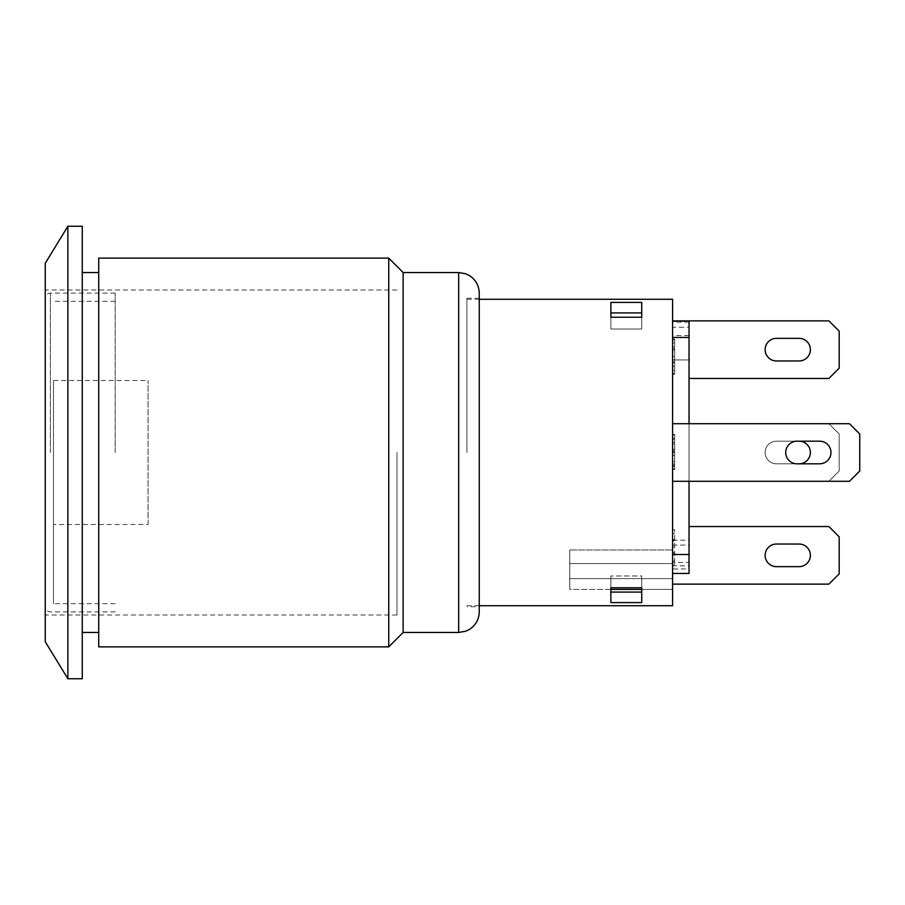 <?xml version="1.0" encoding="UTF-8"?>
<svg xmlns="http://www.w3.org/2000/svg" width="905" height="905" viewBox="0 0 905 905"><rect width="100%" height="100%" fill="white"/><g stroke="black" fill="none" stroke-linecap="round" stroke-linejoin="round"><path stroke-width="0.68" stroke-dasharray="4.53 3.39" d="M148.092 524.493L148.092 380.507L148.092 524.493L53.474 524.493L53.474 380.507L53.474 524.493M45.25 524.493L45.25 380.507L45.25 524.493M53.474 452.5L53.474 603.68L53.474 452.5M115.184 452.5L115.184 293.096L115.184 452.5M45.25 263.276L45.25 641.724M672.585 565.863L672.585 589.404C672.585 597.424 672.585 597.424 672.585 589.404L672.585 563.566L672.585 577.752L672.585 565.863L689.033 565.863L689.033 526.54L828.901 526.54L839.184 536.835L828.901 526.54L689.033 526.54L689.033 568.951L689.033 359.941L689.033 562.469L689.033 526.54L828.901 526.54L839.184 536.835L839.184 573.849L828.901 584.132L839.184 573.849L839.184 536.835L839.184 573.849L828.901 584.132L672.585 584.132L672.585 582.877L672.585 589.404L672.585 573.453L672.585 584.132L828.901 584.132L672.585 584.132L672.585 562.469L689.033 562.469M672.585 584.132L672.585 568.951L689.033 568.951M776.445 544.029L799.07 544.029L776.445 544.029A11.312 11.312 0 0 0 765.132 555.342A11.312 11.312 0 0 0 776.445 566.654L799.07 566.654A11.312 11.312 0 0 0 810.382 555.342A11.312 11.312 0 0 0 799.07 544.029L776.445 544.029A11.312 11.312 0 0 0 765.132 555.342A11.312 11.312 0 0 0 776.445 566.654M689.033 423.71L689.033 481.29L828.901 481.29L839.184 471.007L839.184 433.993L828.901 423.71L839.184 433.993L839.184 471.007L828.901 481.29L839.184 471.007L839.184 433.993L828.901 423.71L839.184 433.993L839.184 471.007L828.901 481.29L689.033 481.29L689.033 423.71L828.901 423.71L689.033 423.71L689.033 481.29L828.901 481.29L689.033 481.29L689.033 423.71L828.901 423.71L689.033 423.71L689.033 481.29M799.07 441.188L776.445 441.188A11.312 11.312 0 0 0 765.132 452.5A11.312 11.312 0 0 0 776.445 463.813L799.07 463.813A11.312 11.312 0 0 0 810.382 452.5A11.312 11.312 0 0 0 799.07 441.188L776.445 441.188L799.07 441.188A11.312 11.312 0 0 1 810.382 452.5A11.312 11.312 0 0 1 799.07 463.813L776.445 463.813A11.312 11.312 0 0 1 765.132 452.5A11.312 11.312 0 0 1 776.445 441.188A11.312 11.312 0 0 0 765.132 452.5A11.312 11.312 0 0 0 776.445 463.813L799.07 463.813L776.445 463.813A11.312 11.312 0 0 1 765.132 452.5A11.312 11.312 0 0 1 776.445 441.188L799.07 441.188M672.585 568.951L672.585 320.868L672.585 322.123L689.033 322.123L689.033 565.863M672.585 327.248L672.585 554.482L672.585 320.868L828.901 320.868L839.184 331.151L828.901 320.868L672.585 320.868L672.585 327.248L689.033 327.248M689.033 320.868L689.033 378.46L828.901 378.46L839.184 368.165L839.184 331.151L839.184 368.165L839.184 331.151L828.901 320.868L672.585 320.868L672.585 315.596C672.585 307.576 672.585 307.576 672.585 315.596L672.585 326.377L672.585 315.596L672.585 321.422L689.033 321.422L689.033 322.123M799.07 338.346L776.445 338.346A11.312 11.312 0 0 0 765.132 349.658A11.312 11.312 0 0 0 776.445 360.971L799.07 360.971A11.312 11.312 0 0 0 810.382 349.658A11.312 11.312 0 0 0 799.07 338.346L776.445 338.346L799.07 338.346A11.312 11.312 0 0 1 810.382 349.658A11.312 11.312 0 0 1 799.07 360.971L776.445 360.971L799.07 360.971M839.184 368.165L828.901 378.46L839.184 368.165M689.033 378.46L828.901 378.46L689.033 378.46L689.033 321.422M799.07 566.654A11.312 11.312 0 0 0 810.382 555.342A11.312 11.312 0 0 0 799.07 544.029M689.033 526.54L689.033 573.453M689.033 335.563L672.585 335.563L672.585 327.418M672.585 335.563L672.585 562.469M672.585 553.521L672.585 529.776L672.585 561.021L672.585 552.378L672.585 553.521L674.632 553.521L674.632 564.867L674.632 529.776L674.632 553.521M672.585 339.726L672.585 373.663L672.585 339.726L674.632 339.726L674.632 373.663L674.632 339.726L672.585 339.726M672.585 362.894L672.585 339.126L672.585 370.394L672.585 361.762L672.585 362.894L674.632 362.894L674.632 374.24L674.632 339.126L674.632 362.894M672.585 434.977L672.585 468.914L672.585 434.977L674.632 434.977L674.632 468.914L674.632 434.977L672.585 434.977M672.585 434.377L672.585 469.491L672.585 434.377L674.632 434.377L674.632 469.491L674.632 434.377M672.585 481.29L672.585 423.71L849.467 423.71L859.75 433.993L849.467 423.71L672.585 423.71L672.585 481.29L849.467 481.29L859.75 471.007L849.467 481.29L859.75 471.007L859.75 433.993L859.75 471.007L859.75 433.993L849.467 423.71L672.585 423.71L672.585 481.29L849.467 481.29L672.585 481.29L672.585 423.71M797.022 441.188L819.828 441.188A11.312 11.312 0 0 1 830.96 452.5A11.312 11.312 0 0 1 819.828 463.813L797.022 463.813L819.828 463.813A11.312 11.312 0 0 0 830.96 452.5A11.312 11.312 0 0 0 819.828 441.188L797.022 441.188A11.312 11.312 0 0 0 785.71 452.5A11.312 11.312 0 0 0 797.022 463.813L819.828 463.813A11.312 11.312 0 0 0 830.96 452.5A11.312 11.312 0 0 0 819.828 441.188L797.022 441.188A11.312 11.312 0 0 0 785.71 452.5A11.312 11.312 0 0 0 797.022 463.813M610.875 589.404L569.743 589.404L569.743 549.98L569.743 563.566L672.585 563.566L672.585 549.98L672.585 563.566L569.743 563.566L569.743 549.98L569.743 589.404L569.743 563.566L569.743 589.404L610.875 589.404L610.875 575.999L610.875 592.085L610.875 589.404L641.724 589.404L641.724 575.999L610.875 575.999L641.724 575.999L641.724 587.775L610.875 587.775L610.875 602.594L610.875 592.085L641.724 592.085L641.724 602.594L641.724 589.404L672.585 589.404L641.724 589.404L641.724 592.085M641.724 317.225L641.724 302.406L641.724 312.915L641.724 302.406L610.875 302.406L610.875 312.915L641.724 312.915L641.724 329.001L610.875 329.001L610.875 302.406L610.875 317.225L641.724 317.225L641.724 329.001L610.875 329.001L610.875 317.225M610.875 587.775L610.875 575.999L610.875 587.775M610.875 592.085L610.875 602.594L641.724 602.594L641.724 575.999L641.724 589.404M672.585 299.272L672.585 549.98L569.743 549.98L672.585 549.98L672.585 505.974L672.585 605.728M672.585 322.123L672.585 329.499M466.901 452.5L466.901 298.243L466.901 452.5M569.743 578.623L672.585 578.623L569.743 578.623M672.585 554.482L672.585 549.98L672.585 554.482L689.033 554.482M672.585 455.86L672.585 449.253L672.585 455.86L674.632 455.86L674.632 449.253L674.632 455.86L672.585 455.86M672.585 337.452L689.033 337.452M672.585 564.867L674.632 564.867M672.585 529.776L674.632 529.776M672.585 539.652L674.632 539.652M672.585 540.715L674.632 540.715M672.585 533.622L674.632 533.622M672.585 561.021L674.632 561.021M672.585 552.378L674.632 552.378M672.585 449.253L674.632 449.253L672.585 449.253M672.585 450.6L674.632 450.6L674.632 466.482L674.632 439.321L674.632 450.6L672.585 450.6L672.585 455.306L674.632 455.306L672.585 455.306L672.585 466.482L674.632 466.482L672.585 466.482L672.585 455.306L674.632 455.306L672.585 455.306L672.585 450.6L674.632 450.6L672.585 450.6L672.585 439.321L674.632 439.321L672.585 439.321L672.585 450.6M672.585 366.355L674.632 366.355M672.585 373.663L674.632 373.663L672.585 373.663M672.585 347.068L674.632 347.068M672.585 374.24L674.632 374.24M672.585 339.126L674.632 339.126M672.585 348.979L674.632 348.979M672.585 350.031L674.632 350.031M672.585 342.972L674.632 342.972M672.585 370.394L674.632 370.394M672.585 361.762L674.632 361.762M672.585 461.607L674.632 461.607M672.585 468.914L674.632 468.914L672.585 468.914M672.585 442.319L674.632 442.319M672.585 438.224L672.585 465.634L672.585 438.224L674.632 438.224L674.632 465.634L674.632 438.224M672.585 465.634L674.632 465.634M672.585 469.491L674.632 469.491M672.585 545.059L689.033 545.059M672.585 359.941L689.033 359.941L672.585 359.941M672.585 540.195L689.033 540.195M776.445 338.346A11.312 11.312 0 0 0 765.132 349.658A11.312 11.312 0 0 0 776.445 360.971M479.243 293.096L479.243 611.904M403.132 632.471L403.132 272.529M466.901 298.243L479.243 298.243L479.243 606.757L466.901 606.757M388.743 646.871L388.743 258.129M98.724 646.871L98.724 258.129M98.724 452.5L98.724 632.471L98.724 452.5M82.276 452.5L82.276 632.471L82.276 452.5M396.967 452.5L396.967 614.993L396.967 452.5M67.875 678.75L67.875 226.25M45.25 452.5L45.25 614.993L45.25 452.5M82.276 226.25L82.276 678.75M50.397 452.5L50.397 293.096L50.397 452.5M672.585 547.073L674.632 547.073L672.585 547.05M672.585 356.446L674.632 356.446L672.585 356.446M672.585 452.432L674.632 452.432M672.585 444.05L674.632 444.05M672.585 451.855L674.632 451.855M672.585 451.957L674.632 451.957M672.585 464.254L674.632 464.254M672.585 464.118L674.632 464.118M672.585 452.376L674.632 452.376M458.665 632.471L458.665 272.529M53.474 380.507L148.092 380.507M115.184 301.32L53.474 301.32M115.184 603.68L53.474 603.68M115.184 611.904L50.397 611.904C47.298 611.622 45.578 609.913 45.25 606.757M115.184 293.096L50.397 293.096C47.298 293.378 45.578 295.087 45.25 298.243M466.901 605.728L479.243 605.728M466.901 299.272L479.243 299.272M396.967 290.007L45.25 290.007M396.967 614.993L45.25 614.993"/><path stroke-width="1.36" d="M799.07 544.029A11.312 11.312 0 0 1 810.382 555.342A11.312 11.312 0 0 1 799.07 566.654L776.445 566.654A11.312 11.312 0 0 1 765.132 555.342A11.312 11.312 0 0 1 776.445 544.029L799.07 544.029A11.312 11.312 0 0 1 810.382 555.342A11.312 11.312 0 0 1 799.07 566.654M799.07 441.188A11.312 11.312 0 0 1 810.382 452.5A11.312 11.312 0 0 1 799.07 463.813A11.312 11.312 0 0 0 810.382 452.5A11.312 11.312 0 0 0 799.07 441.188M776.445 360.971A11.312 11.312 0 0 1 765.132 349.658A11.312 11.312 0 0 1 776.445 338.346L799.07 338.346A11.312 11.312 0 0 1 810.382 349.658A11.312 11.312 0 0 1 799.07 360.971L776.445 360.971A11.312 11.312 0 0 1 765.132 349.658A11.312 11.312 0 0 1 776.445 338.346M672.585 337.452L689.033 337.452L689.033 320.868L672.585 320.868L828.901 320.868L839.184 331.151L839.184 368.165L828.901 378.46L689.033 378.46M689.033 526.54L828.901 526.54L839.184 536.835L839.184 573.849L828.901 584.132L672.585 584.132M672.585 573.453L689.033 573.453L689.033 481.29M776.445 566.654A11.312 11.312 0 0 1 765.132 555.342A11.312 11.312 0 0 1 776.445 544.029M797.022 463.813A11.312 11.312 0 0 1 785.71 452.5A11.312 11.312 0 0 1 797.022 441.188L819.828 441.188A11.312 11.312 0 0 1 830.96 452.5A11.312 11.312 0 0 1 819.828 463.813L797.022 463.813A11.312 11.312 0 0 1 785.71 452.5A11.312 11.312 0 0 1 797.022 441.188M610.875 602.594L610.875 587.775L641.724 587.775L641.724 602.594L610.875 602.594M641.724 317.225L641.724 312.915L610.875 312.915L610.875 317.225L610.875 302.406L641.724 302.406L641.724 317.225L610.875 317.225M610.875 592.085L641.724 592.085M479.243 605.728L672.585 605.728L672.585 299.272L479.243 299.272M610.875 589.404L641.724 589.404M672.585 554.482L689.033 554.482M689.033 423.71L689.033 337.452M672.585 423.71L849.467 423.71L859.75 433.993L859.75 471.007L849.467 481.29L672.585 481.29M799.07 338.346A11.312 11.312 0 0 1 810.382 349.658A11.312 11.312 0 0 1 799.07 360.971M479.243 452.5L479.243 293.096C479.017 285.618 475.781 279.792 469.559 275.64L465.792 273.796L458.665 272.529L458.665 632.471L465.792 631.204L469.559 629.36C475.781 625.208 479.017 619.382 479.243 611.904L479.243 452.5M403.132 632.471L388.743 646.871L388.743 258.129L403.132 272.529L403.132 632.471L458.665 632.471M479.243 606.757L479.243 298.243M388.743 258.129L98.724 258.129L98.724 646.871L388.743 646.871M45.25 641.724L45.25 263.276L67.875 226.25L67.875 678.75L45.25 641.724M67.875 678.75L82.276 678.75L82.276 226.25L67.875 226.25M403.132 272.529L458.665 272.529M82.276 632.471L98.724 632.471M82.276 272.529L98.724 272.529"/></g></svg>
